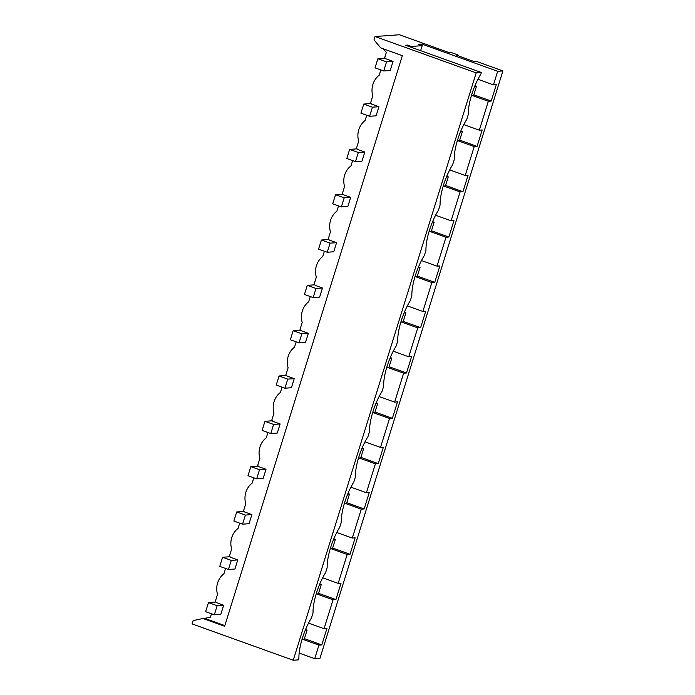 <?xml version="1.0" encoding="UTF-8"?>
<svg xmlns="http://www.w3.org/2000/svg" width="695" height="695" viewBox="0 0 695 695"><rect width="100%" height="100%" fill="white"/><g stroke="black" fill="none" stroke-linecap="round" stroke-linejoin="round"><path stroke-width="1.04" d="M456.624 55.131L458.066 54.983L451.75 52.716L448.101 52.255L399.373 34.75L375.039 36.531L476.197 72.871L293.247 660.25L298.424 659.868L298.919 658.287A31.101 9.669 109.8 0 1 311.49 617.916L313.037 612.964A31.101 9.669 109.8 0 1 325.608 572.602L327.154 567.65A31.101 9.669 109.8 0 1 339.725 527.279L341.271 522.327A31.101 9.669 109.8 0 1 353.842 481.956L355.38 477.005A31.101 9.669 109.8 0 1 367.959 436.634L369.497 431.682A31.101 9.669 109.8 0 1 382.068 391.32L383.614 386.368A31.101 9.669 109.8 0 1 396.185 345.997L397.731 341.045A31.101 9.669 109.8 0 1 410.302 300.674L411.848 295.722A31.101 9.669 109.8 0 1 424.419 255.36L425.957 250.409A31.101 9.669 109.8 0 1 438.536 210.038L440.074 205.086A31.101 9.669 109.8 0 1 452.654 164.715L454.191 159.763A31.101 9.669 109.8 0 1 466.762 119.401L468.308 114.449A31.101 9.669 109.8 0 1 480.879 74.078L481.374 72.497L476.197 72.871M456.693 55.226L474.225 61.638L476.605 61.464L502.902 70.916L497.672 71.298L421.804 44.046L418.39 44.298L422.186 45.662L411.414 46.452L407.618 45.088L405.506 45.236L481.374 72.497M407.618 45.088L407.366 45.905M411.414 46.452L411.153 47.269M422.186 45.662L420.623 50.666M421.804 44.046L421.396 45.375M375.039 36.531L374.006 39.867L380.704 47.894L402.353 55.669L224.633 626.273L202.983 618.498L193.132 620.583L192.098 623.91L293.247 660.25M473.816 94.824L491.191 101.062L488.333 101.27L472.061 95.432M491.191 101.062L496.308 84.651L493.45 84.86L477.925 79.282M385.317 58.206L377.863 58.754L375.031 67.849L383.718 70.968L390.208 70.49L393.049 61.395L385.803 58.788L384.735 57.511L386.324 52.412L383.345 48.841M380.86 69.943L379.227 75.19A18.852 17.749 -94.2 0 0 372.894 84.408A18.852 17.749 -94.2 0 0 372.807 95.919L372.807 95.91M225.588 568.467L223.955 573.714A18.852 17.749 -94.2 0 0 217.622 582.931A18.852 17.749 -94.2 0 0 217.535 594.442L217.535 594.425M215.928 602.044L208.483 602.591L205.642 611.687L214.329 614.806L220.819 614.337L223.66 605.232L216.414 602.635L215.346 601.357L217.509 594.433M211.48 613.789L210.429 617.16L204.721 618.368L224.841 625.596M371.2 103.52L363.754 104.068L360.913 113.172L369.601 116.291L376.091 115.813L378.931 106.709L371.686 104.111L370.617 102.834L372.781 95.91M366.752 115.266L365.11 120.513A18.852 17.749 -94.2 0 0 358.776 129.73A18.852 17.749 -94.2 0 0 358.69 141.241L358.69 141.224M357.082 148.843L349.637 149.39L346.805 158.486L355.484 161.605L361.982 161.136L364.814 152.031L357.569 149.434L356.509 148.157L358.663 141.233M352.634 160.588L351.001 165.836A18.852 17.749 -94.2 0 0 344.659 175.044A18.852 17.749 -94.2 0 0 344.581 186.564L344.572 186.547M342.965 194.166L335.52 194.713L332.688 203.809L341.367 206.928L347.865 206.45L350.697 197.354L343.46 194.748L342.392 193.471L344.546 186.547M338.517 205.902L336.884 211.15A18.852 17.749 -94.2 0 0 330.551 220.367A18.852 17.749 -94.2 0 0 330.464 231.878L330.455 231.869M328.848 239.488L321.403 240.027L318.571 249.131L327.249 252.25L333.748 251.772L336.58 242.677L329.343 240.07L328.275 238.793L330.429 231.869M324.4 251.225L322.767 256.472A18.852 17.749 -94.2 0 0 316.434 265.69A18.852 17.749 -94.2 0 0 316.347 277.201L316.338 277.183M314.731 284.802L307.286 285.35L304.453 294.454L313.141 297.573L319.631 297.095L322.463 287.991L315.226 285.393L314.157 284.116L316.312 277.192M310.283 296.548L308.649 301.795A18.852 17.749 -94.2 0 0 302.316 311.012A18.852 17.749 -94.2 0 0 302.229 322.523L302.229 322.506M300.622 330.125L293.177 330.672L290.336 339.768L299.024 342.887L305.513 342.409L308.354 333.313L301.109 330.716L300.04 329.43L302.195 322.506M296.174 341.862L294.532 347.118A18.852 17.749 -94.2 0 0 288.199 356.327A18.852 17.749 -94.2 0 0 288.112 367.837L288.112 367.829M286.505 375.448L279.06 375.986L276.219 385.091L284.907 388.21L291.405 387.732L294.237 378.636L286.992 376.03L285.923 374.753L288.086 367.829M282.057 387.185L280.424 392.432A18.852 17.749 -94.2 0 0 274.082 401.649A18.852 17.749 -94.2 0 0 273.995 413.16L273.995 413.151M272.388 420.762L264.943 421.309L262.111 430.413L270.789 433.532L277.288 433.055L280.12 423.95L272.874 421.352L271.815 420.075L273.969 413.151M267.94 432.507L266.307 437.754A18.852 17.749 -94.2 0 0 259.973 446.972A18.852 17.749 -94.2 0 0 259.887 458.483L259.878 458.465M258.271 466.084L250.826 466.632L247.993 475.728L256.672 478.846L263.17 478.377L266.003 469.273L258.766 466.675L257.697 465.389L259.852 458.465M253.823 477.821L252.189 483.077A18.852 17.749 -94.2 0 0 245.856 492.286A18.852 17.749 -94.2 0 0 245.769 503.797L245.761 503.788M244.154 511.407L236.708 511.954L233.876 521.05L242.555 524.169L249.053 523.691L251.885 514.595L244.649 511.989L243.58 510.712L245.735 503.788M239.706 523.144L238.072 528.391A18.852 17.749 -94.2 0 0 231.739 537.609A18.852 17.749 -94.2 0 0 231.652 549.12L231.652 549.111M230.045 556.721L222.591 557.268L219.759 566.373L228.446 569.492L234.936 569.014L237.768 559.909L230.532 557.312L229.463 556.035L231.617 549.111M458.066 54.983L457.831 55.748M502.902 70.916L319.961 658.287L314.722 658.678L318.944 645.116L302.681 639.27M497.672 71.298L493.45 84.86M488.333 101.27L479.333 130.182L482.191 129.965L477.074 146.384L474.216 146.593L465.216 175.496L468.074 175.288L462.957 191.707L460.107 191.916L451.098 220.819L453.957 220.61L448.848 237.021L445.99 237.23L436.981 266.142L439.839 265.933L434.731 282.344L431.873 282.552L422.873 311.456L425.722 311.247L420.614 327.666L417.756 327.875L408.756 356.778L411.614 356.57L406.497 372.98L403.639 373.198L394.638 402.101L397.497 401.892L392.38 418.303L389.521 418.512L380.521 447.415L383.379 447.206L378.262 463.626L375.413 463.834L366.404 492.738L369.262 492.529L364.154 508.949L361.296 509.157L352.296 538.06L355.145 537.852L350.037 554.263L347.179 554.471L338.178 583.383L341.036 583.166L335.92 599.585L333.061 599.794L324.061 628.697L326.919 628.489L321.802 644.908L318.944 645.116M333.061 599.794L316.79 593.947M338.178 583.383L322.654 577.806M347.179 554.471L330.907 548.633M352.296 538.06L336.771 532.483M361.296 509.157L345.024 503.31M366.404 492.738L350.879 487.16M375.413 463.834L359.141 457.988M380.521 447.415L364.997 441.838M389.521 418.512L373.258 412.665M394.638 402.101L379.114 396.524M403.639 373.198L387.376 367.351M408.756 356.778L393.231 351.201M417.756 327.875L401.484 322.028M422.873 311.456L407.348 305.878M431.873 282.552L415.601 276.706M436.981 266.142L421.457 260.564M445.99 237.23L429.719 231.392M451.098 220.819L435.574 215.242M460.107 191.916L443.836 186.069M465.216 175.496L449.691 169.919M474.216 146.593L457.953 140.746M479.333 130.182L463.808 124.605M299.163 653.083L314.722 658.678M324.061 628.697L308.537 623.12M202.983 618.498L204.721 618.368M321.802 644.908L304.427 638.662M477.074 146.384L459.699 140.138M462.957 191.707L445.582 185.461M448.848 237.021L431.465 230.783M434.731 282.344L417.356 276.097M420.614 327.666L403.239 321.42M406.497 372.98L389.122 366.743M392.38 418.303L375.005 412.065M378.262 463.626L360.887 457.38M364.154 508.949L346.77 502.702M350.037 554.263L332.662 548.025M335.92 599.585L318.545 593.339M474.963 85.659L476.492 86.215L474.676 86.345M471.445 95.476L473.66 95.311L476.492 86.215M393.049 61.395L386.55 61.872L383.718 70.968M377.863 58.754L386.55 61.872M460.846 130.981L462.384 131.529L460.559 131.668M457.327 140.798L459.543 140.633L462.384 131.529M378.931 106.709L372.433 107.186L369.601 116.291M363.754 104.068L372.433 107.186M446.729 176.295L448.266 176.851L446.442 176.982M443.21 186.112L445.434 185.947L448.266 176.851M364.814 152.031L358.316 152.509L355.484 161.605M349.637 149.39L358.316 152.509M432.611 221.618L434.149 222.174L432.325 222.304M429.093 231.435L431.317 231.27L434.149 222.174M350.697 197.354L344.199 197.832L341.367 206.928M335.52 194.713L344.199 197.832M418.494 266.941L420.032 267.488L418.216 267.627M414.985 276.758L417.2 276.593L420.032 267.488M336.58 242.677L330.09 243.146L327.249 252.25M321.403 240.027L330.09 243.146M404.377 312.264L405.915 312.811L404.099 312.95M400.867 322.072L403.083 321.915L405.915 312.811M322.463 287.991L315.973 288.468L313.141 297.573M307.286 285.35L315.973 288.468M390.269 357.578L391.806 358.134L389.982 358.264M386.75 367.394L388.965 367.229L391.806 358.134M308.354 333.313L301.856 333.791L299.024 342.887M293.177 330.672L301.856 333.791M376.151 402.9L377.689 403.456L375.865 403.587M372.633 412.717L374.848 412.552L377.689 403.456M294.237 378.636L287.739 379.114L284.907 388.21M279.06 375.986L287.739 379.114M362.034 448.223L363.572 448.77L361.748 448.909M358.516 458.031L360.74 457.875L363.572 448.77M280.12 423.95L273.621 424.428L270.789 433.532M264.943 421.309L273.621 424.428M347.917 493.537L349.455 494.093L347.63 494.223M344.407 503.354L346.623 503.189L349.455 494.093M266.003 469.273L259.504 469.751L256.672 478.846M250.826 466.632L259.504 469.751M333.8 538.86L335.338 539.416L333.522 539.546M330.29 548.676L332.505 548.511L335.338 539.416M251.885 514.595L245.396 515.073L242.555 524.169M236.708 511.954L245.396 515.073M319.691 584.182L321.22 584.73L319.405 584.869M316.173 593.999L318.388 593.834L321.22 584.73M237.768 559.909L231.279 560.387L228.446 569.492M222.591 557.268L231.279 560.387M305.574 629.496L307.112 630.052L305.287 630.183M302.056 639.313L304.271 639.148L307.112 630.052M223.66 605.232L217.161 605.71L214.329 614.806M208.483 602.591L217.161 605.71"/></g></svg>
